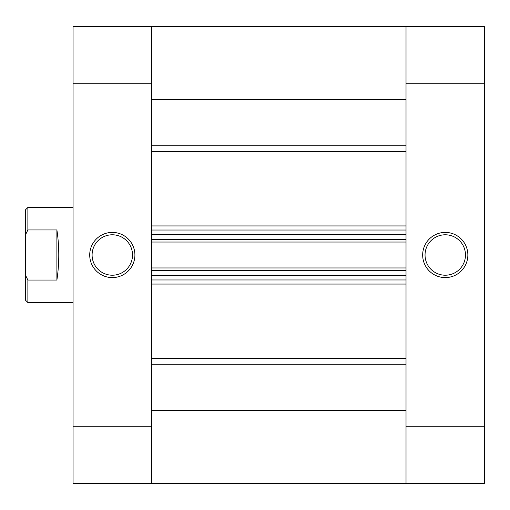 <?xml version="1.0" encoding="UTF-8"?>
<svg xmlns="http://www.w3.org/2000/svg" width="510" height="510" viewBox="0 0 510 510"><rect width="100%" height="100%" fill="white"/><g stroke="black" fill="none" stroke-linecap="round" stroke-linejoin="round"><path stroke-width="0.76" d="M112.308 232.407A22.593 22.593 0 0 1 134.901 255A22.593 22.593 0 0 1 112.308 277.593A22.593 22.593 0 0 1 89.715 255A22.593 22.593 0 0 1 112.308 232.407M112.308 275.215A20.215 20.215 0 0 0 132.523 255A20.215 20.215 0 0 0 112.308 234.785A20.215 20.215 0 0 0 92.093 255A20.215 20.215 0 0 0 112.308 275.215M151.546 426.232L151.546 483.308L73.064 483.308L73.064 426.232L151.546 426.232L151.546 83.767L73.064 83.767L73.064 426.232M73.064 83.767L73.064 26.692L151.546 26.692L151.546 83.767M151.546 26.692L406.017 26.692L151.546 26.692L406.017 26.692L406.017 99.546L151.546 99.546L151.546 26.692L484.5 26.692L484.5 83.767L406.017 83.767L406.017 426.232L484.5 426.232L484.5 83.767M151.546 483.308L151.546 410.454L406.017 410.454L406.017 483.308L151.546 483.308L406.017 483.308L406.017 426.232M151.546 270.338L151.546 275.215L406.017 275.215L406.017 270.338L151.546 270.338M151.546 239.662L151.546 234.785L406.017 234.785L406.017 239.662L151.546 239.662M406.017 279.971L151.546 279.971M151.546 267.96L406.017 267.96M151.546 230.029L406.017 230.029M406.017 242.04L151.546 242.04M25.5 300.186L25.5 275.177L27.878 280.054L27.878 302.564L25.5 300.186M73.064 302.564L27.878 302.564M73.064 207.436L27.878 207.436L27.878 229.946L25.5 234.823L25.5 209.814L27.878 207.436M56.89 229.946L56.89 280.054C59.402 263.351 59.402 246.649 56.89 229.946L27.878 229.946M56.89 280.054L27.878 280.054M25.5 234.823L25.5 275.177M445.262 277.593A22.593 22.593 0 0 1 422.669 255A22.593 22.593 0 0 1 445.262 232.407A22.593 22.593 0 0 1 467.855 255A22.593 22.593 0 0 1 445.262 277.593M445.262 234.785A20.215 20.215 0 0 0 425.047 255A20.215 20.215 0 0 0 445.262 275.215A20.215 20.215 0 0 0 465.477 255A20.215 20.215 0 0 0 445.262 234.785M406.017 83.767L406.017 26.692M484.5 426.232L484.5 483.308L406.017 483.308M151.546 225.943L406.017 225.943M406.017 151.476L151.546 151.476M151.546 358.524L406.017 358.524M406.017 284.057L151.546 284.057M406.017 364.267L151.546 364.267M151.546 145.732L406.017 145.732"/></g></svg>
